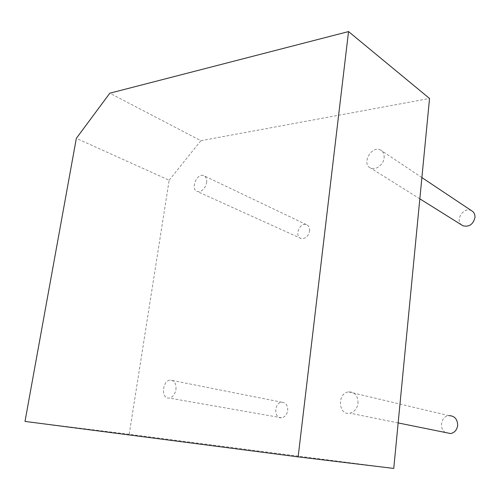 <?xml version="1.0" encoding="UTF-8"?>
<svg xmlns="http://www.w3.org/2000/svg" width="500" height="500" viewBox="0 0 500 500"><rect width="100%" height="100%" fill="white"/><g stroke="black" fill="none" stroke-linecap="round" stroke-linejoin="round"><path stroke-width="0.38" stroke-dasharray="2.5 1.88" d="M393.756 468.425L129.206 434.275L169.163 180.206L76.331 138.356M169.163 180.206L200.875 140.688L109.825 93.194M129.206 434.275L25 421.419M200.875 140.688L429.538 98.475M384.113 157.756C384.375 154.106 383.206 151.531 380.606 150.031C371.606 144.9 361.012 164.206 370.656 168.075C375.662 170.669 383.606 164.638 384.113 157.756M358.019 403.212C357.975 395.688 354.837 391.912 348.6 391.887C336.838 393.119 338.244 415.994 350.025 413.175C354.475 411.912 357.144 408.594 358.019 403.212M175.956 389.538C176.337 383.587 174.462 380.444 170.331 380.1C162.1 380.344 160.812 399.363 169.175 398.056C172.688 397.275 174.95 394.438 175.956 389.538M206.619 182.656C207.013 178.856 205.963 176.469 203.469 175.494C196.444 173.006 190.156 190.056 197.525 191.612C201.981 191.812 205.012 188.825 206.619 182.656M471.569 210.719C464.05 206.262 454.656 219.894 461.681 225M348.6 391.887L448.825 415.631C441.219 416.138 438.675 428.669 445.438 432.506M287.7 410.519C287.844 405.381 285.938 402.625 281.969 402.25C274.075 402.294 273.55 418.75 281.519 417.762C284.856 417.15 286.913 414.738 287.7 410.519M309.613 231.056C309.856 227.725 308.769 225.575 306.331 224.606C299.488 222.081 294.044 236.831 301.194 238.531C305.487 238.9 308.294 236.406 309.613 231.056M421.887 177.575L380.606 150.031M419.831 198.825L370.656 168.075M398.156 422.925L350.025 413.175M281.969 402.25L170.331 380.1M281.519 417.762L169.175 398.056M306.331 224.606L203.469 175.494M301.194 238.531L197.525 191.612"/><path stroke-width="0.75" d="M76.331 138.356L109.825 93.194L348.531 31.575L298.144 456.881L25 421.419L76.331 138.356M298.144 456.881L393.756 468.425L429.538 98.475L348.531 31.575M461.681 225L462.944 225.787C469.137 227.206 473.15 224.456 474.969 217.531C475.119 214.406 473.988 212.138 471.569 210.719L421.887 177.575M445.438 432.506L450.7 433.575C454.706 432.575 457.038 429.825 457.688 425.319C457.45 418.994 454.5 415.763 448.825 415.631M462.944 225.787L419.831 198.825M450.7 433.575L398.156 422.925"/></g></svg>
